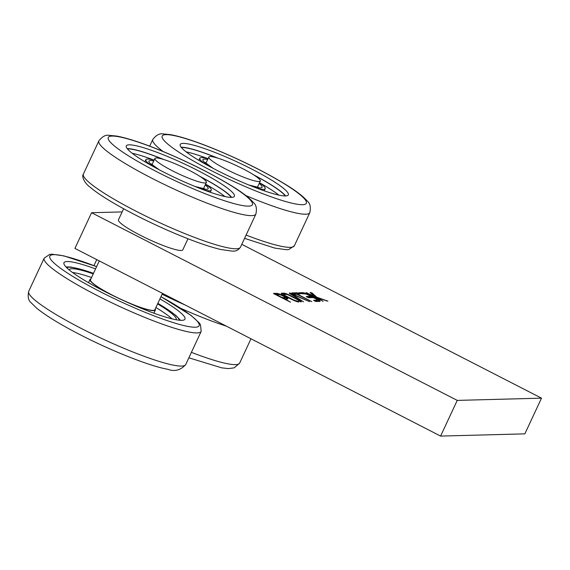 <?xml version="1.0" encoding="UTF-8"?>
<svg xmlns="http://www.w3.org/2000/svg" width="570" height="570" viewBox="0 0 570 570"><rect width="100%" height="100%" fill="white"/><g stroke="black" fill="none" stroke-linecap="round" stroke-linejoin="round"><path stroke-width="0.85" d="M122.144 211.912L91.578 212.724L74.927 248.42L440.596 436.086L524.856 433.856L541.5 398.159L241.773 244.331M440.596 436.086L457.24 400.397L541.5 398.159M91.578 212.724L457.24 400.397M99.287 260.918L90.509 279.756A35.504 4.881 25 0 0 105.657 291.562A35.504 4.881 25 0 0 138.767 306.738A35.504 4.881 25 0 0 154.855 309.759L162.507 293.365M123.619 208.741L118.446 219.842A35.504 4.881 25 0 0 146.191 238.146A35.504 4.881 25 0 0 182.143 250.33A35.504 4.881 25 0 0 182.799 249.845L187.972 238.752M292.838 294.548L309.588 301.665L292.716 294.07A3.976 0.549 25 0 0 289.289 293.073A3.976 0.549 25 0 0 290.458 294.091L303.532 301.836L292.161 294.555L292.838 294.548M297.262 292.795L291.833 292.937L292.282 293.293L294.227 294.163L297.205 294.455L311.79 301.623L298.032 294.434L297.583 294.077L299.685 294.006L298.181 293.137L297.262 292.795L297.02 293.308L292.531 293.422M314.034 300.639L315.98 301.509L319.749 301.409A6.363 0.876 25 0 0 320.055 301.295A6.363 0.876 25 0 0 316.179 298.559L310.037 295.403A6.363 0.876 25 0 0 302.684 292.652L298.872 292.766L300.383 293.636L305.078 293.878A3.577 0.492 -155 0 1 309.211 295.424L310.885 296.379L306.247 296.514L306.696 296.87L308.641 297.747L313.236 297.618L315.353 298.58A3.577 0.492 -155 0 1 317.533 300.119A3.577 0.492 -155 0 1 317.362 300.183L313.586 300.283L314.034 300.639M298.929 301.965L296.158 300.746A3.178 0.435 -155 0 1 292.652 299.442L285.549 295.794A3.178 0.435 -155 0 1 283.746 294.49A3.178 0.435 -155 0 1 283.867 294.441L286.297 294.377A3.178 0.435 -155 0 1 289.795 295.68L296.899 299.328A3.178 0.435 -155 0 1 298.709 300.625A3.178 0.435 -155 0 1 298.587 300.682L301.003 301.908A5.964 0.819 25 0 0 301.231 301.801A5.964 0.819 25 0 0 297.846 299.364L290.501 295.595A5.964 0.819 25 0 0 283.938 293.151L281.452 293.215A5.964 0.819 25 0 0 281.224 293.315A5.964 0.819 25 0 0 284.608 295.752L291.947 299.521A5.964 0.819 25 0 0 298.516 301.972L298.929 301.965M312.203 293.065L310.173 292.467L313.464 295.923L305.955 292.581L323.055 301.323L317.233 297.918L327.928 301.181L316.749 297.184L312.203 293.065L311.968 293.579L310.614 292.944M273.942 293.785L290.558 302.185L285.2 299.022L287.601 298.944A6.363 0.876 25 0 0 287.907 298.83A6.363 0.876 25 0 0 283.276 295.716A6.363 0.876 25 0 0 276.678 293.343L273.493 293.422L273.942 293.785M90.879 278.958A36.067 4.959 25 0 0 89.989 279.514A36.067 4.959 25 0 0 118.688 298.352M122.493 300.134A36.067 4.959 25 0 0 155.375 310.002A36.067 4.959 25 0 0 155.225 308.969M291.569 294.768L291.812 294.248M292.545 294.426L292.716 294.07M291.79 294.291A3.976 0.549 25 0 0 289.681 293.571M298.716 294.049L297.02 293.308M317.533 300.119L317.298 300.632A3.577 0.492 -155 0 1 317.127 300.696L314.284 300.768M310.636 296.856L306.945 297.006M305.214 293.885A6.363 0.876 25 0 0 302.449 293.158L299.606 293.237M313.13 297.626L310.857 296.457M319.635 301.409A6.363 0.876 25 0 0 317.376 299.841M286.332 294.377A5.964 0.819 25 0 0 283.703 293.657L281.423 293.721M283.703 293.657L283.938 293.151M290.337 295.958L290.501 295.595M297.668 299.749L297.846 299.364M300.789 301.915A5.964 0.819 25 0 0 298.602 300.418M283.611 295.21A3.178 0.435 -155 0 1 283.504 295.004L283.746 294.49M285.385 296.151L285.549 295.794M297.718 301.844L295.916 301.259A3.178 0.435 -155 0 1 295.88 301.252M295.916 301.259L296.158 300.746M317.027 298.359L317.233 297.918L315.395 297.12L311.968 293.579M313.407 295.937L313.222 296.4M279.207 294.576A6.363 0.876 25 0 0 276.443 293.849L274.191 293.913M287.48 298.951A6.363 0.876 25 0 0 285.228 297.383M282.72 298.288L284.971 298.231A3.577 0.492 25 0 0 285.142 298.167L285.378 297.654A3.577 0.492 25 0 0 282.777 295.901A3.577 0.492 25 0 0 279.065 294.569L276.671 294.64L281.929 297.44L285.207 297.718A3.577 0.492 25 0 0 285.378 297.654M91.542 277.533A59.073 8.123 25 0 0 73.473 272.617A59.073 8.123 25 0 0 72.568 272.503M171.941 318.844A59.073 8.123 25 0 0 155.895 307.536M93.252 273.871A59.073 8.123 25 0 0 75.176 268.962A59.073 8.123 25 0 0 69.141 269.788A59.073 8.123 25 0 0 69.12 269.838M176.201 319.77A59.073 8.123 25 0 0 176.223 319.72A59.073 8.123 25 0 0 157.598 303.881M95.575 268.89A66.74 9.17 25 0 0 63.975 262.727A66.74 9.17 25 0 0 120.591 299.25A66.74 9.17 25 0 0 184.958 319.136A66.74 9.17 25 0 0 159.921 298.894M218.681 182.193A59.643 8.201 -155 0 1 234.398 196.308A59.643 8.201 -155 0 1 176.878 178.531A59.643 8.201 -155 0 1 126.291 145.899A59.643 8.201 -155 0 1 161.253 153.957A59.643 8.201 -155 0 1 218.681 182.193M272.61 180.768A59.643 8.201 -155 0 1 288.32 194.876A59.643 8.201 -155 0 1 230.807 177.099A59.643 8.201 -155 0 1 180.213 144.466A59.643 8.201 -155 0 1 215.182 152.525A59.643 8.201 -155 0 1 272.61 180.768M199.657 176.223A59.643 8.201 -155 0 1 216.899 186.019A59.643 8.201 -155 0 1 231.684 197.37M127.217 148.656A59.643 8.201 -155 0 1 164.003 159.6M253.586 174.798A59.643 8.201 -155 0 1 270.828 184.587A59.643 8.201 -155 0 1 285.613 195.945M181.146 147.231A59.643 8.201 -155 0 1 217.932 158.168M127.431 148.927A59.073 8.123 -155 0 1 163.098 159.322M200.448 176.736A59.073 8.123 -155 0 1 231.349 197.377M181.353 147.495A59.073 8.123 -155 0 1 217.028 157.89M254.377 175.311A59.073 8.123 -155 0 1 285.271 195.952M132.169 153.28A59.073 8.123 -155 0 1 154.121 160.127M203.633 189.867A36.067 4.959 -155 0 0 211.249 190.173A36.067 4.959 -155 0 0 205.592 184.16A59.073 8.123 -155 0 1 224.965 196.55M186.091 151.848A59.073 8.123 -155 0 1 208.05 158.702A36.067 4.959 -155 0 0 199.799 158.253L198.823 160.348M257.562 188.435A36.067 4.959 -155 0 0 265.178 188.741A36.067 4.959 -155 0 0 259.514 182.728A59.073 8.123 -155 0 1 278.887 195.118M151 165.321A36.067 4.959 -155 0 1 145.87 159.686A36.067 4.959 -155 0 1 154.114 160.156M204.922 163.889A36.067 4.959 -155 0 1 199.799 158.253M205.015 182.977A28.4 3.905 25 0 0 206.383 182.471A28.4 3.905 25 0 0 182.293 166.924A28.4 3.905 25 0 0 154.898 158.46A28.4 3.905 25 0 0 175.56 172.361A28.4 3.905 25 0 0 205.015 182.977M258.944 181.545A28.4 3.905 25 0 0 260.305 181.039A28.4 3.905 25 0 0 236.215 165.5A28.4 3.905 25 0 0 208.827 157.035A28.4 3.905 25 0 0 229.482 170.936A28.4 3.905 25 0 0 258.944 181.545M291.954 295.004L292.161 294.555M297.939 293.65L298.181 293.137M299.029 294.035L299.2 293.664M297.369 294.54L297.561 294.127M297.868 294.79L298.032 294.434M317.127 300.696L317.362 300.183M310.614 296.906L310.849 296.393M302.449 293.158L302.684 292.652M309.866 295.766L310.037 295.403M316.008 298.929L316.179 298.559M298.324 301.958L298.488 301.601M296.307 301.245L296.543 300.732M297.227 301.587L297.462 301.081M310.593 292.93L310.828 292.439M315.395 297.12L315.63 296.614M316.507 297.697L316.749 297.184M326.574 301.003L326.788 300.554M317.547 298.623L317.718 298.267M307.095 293.258L307.266 292.902M312.339 295.951L312.51 295.588M276.443 293.849L276.678 293.343M285.021 299.471L285.214 299.058M285.52 299.727L285.684 299.364M276.493 295.089L276.685 294.683M276.984 295.346L277.155 294.989M284.971 298.231L285.207 297.718M282.635 298.245L282.848 297.782M281.765 297.796L281.929 297.44M93.494 273.351A62.479 8.586 25 0 0 72.44 267.472A62.479 8.586 25 0 0 66.719 267.693M179.386 320.226A62.479 8.586 25 0 0 157.847 303.354M162.094 294.241A82.365 11.322 25 0 0 185.3 305.064M191.399 352.353A86.626 11.906 25 0 0 239.657 363.083L250.992 338.78M180.918 308.384A86.626 11.906 25 0 0 226.44 326.175M96.608 266.674A82.365 11.322 25 0 0 63.078 270.087A82.365 11.322 25 0 0 179.899 324.558A82.365 11.322 25 0 0 160.961 296.678M28.721 291.291C27.559 296.714 28.35 300.525 31.101 302.727L36.523 308.042C44.724 314.768 57.313 322.641 74.3 331.669C106.854 349.018 148.677 366.04 167.837 369.289C174.741 371.832 180.704 370.236 185.734 364.508A86.626 11.906 25 0 1 102.194 338.694A86.626 11.906 25 0 1 28.721 291.291L44.175 258.146A86.626 11.906 25 0 0 117.648 305.548A86.626 11.906 25 0 0 201.189 331.362L200.469 324.686L199.13 322.784L191.028 315.395L160.975 296.635M240.426 247.23A86.626 11.906 -155 0 1 156.885 221.409A86.626 11.906 -155 0 1 83.405 174.014C81.303 176.686 84.759 183.269 89.825 186.96C96.009 192.247 105.507 198.524 118.318 205.791C136.565 216.059 156.273 225.635 177.434 234.505C195.026 241.801 209.454 246.803 220.718 249.496L232.517 251.163C233.173 250.793 236.671 252.303 240.426 247.23L255.88 214.085A86.626 11.906 -155 0 1 172.34 188.264A86.626 11.906 -155 0 1 98.867 140.868L83.405 174.014M245.884 195.574A86.626 11.906 -155 0 0 309.802 212.653L294.348 245.798A86.626 11.906 -155 0 1 246.09 235.075M163.006 151.442A86.626 11.906 -155 0 1 152.788 139.436L149.668 146.134M231.463 185.891A79.522 10.93 -155 0 1 198.966 191.214A79.522 10.93 -155 0 1 110.601 136.202A79.522 10.93 -155 0 1 231.463 185.891M285.392 184.466A79.522 10.93 -155 0 1 252.888 189.782A79.522 10.93 -155 0 1 164.53 134.769A79.522 10.93 -155 0 1 285.392 184.466M205.236 184.922A32.661 4.489 -155 0 1 199.279 187.901A32.661 4.489 -155 0 1 195.916 186.846M158.275 169.29A32.661 4.489 -155 0 1 153.758 160.918M259.165 183.49A32.661 4.489 -155 0 1 253.201 186.476A32.661 4.489 -155 0 1 249.845 185.414M212.197 167.858A32.661 4.489 -155 0 1 207.68 159.486M297.547 294.091L297.348 294.526M310.885 296.379L310.65 296.892M298.709 300.625L298.538 300.996M313.464 295.923L313.236 296.407M285.2 299.022L285 299.457M153.893 313.172L155.375 310.002M88.514 282.684L89.989 279.514M276.464 295.082L276.671 294.64M65.928 266.881L71.236 267.073L93.516 273.294M157.869 303.304L175.617 315.21L180.519 320.319M188.855 357.81L221.759 367.857L228.435 368.605L234.22 367.835L239.657 363.083M93.957 265.599L96.75 259.614M44.175 258.146L49.754 254.405L52.077 254.213L63.876 255.88L96.629 266.625M185.734 364.508L201.189 331.362M294.348 245.798L288.769 249.546L286.446 249.738L274.647 248.064L244.566 238.353M255.88 214.085C257.041 208.67 256.243 204.858 253.5 202.649C249.503 197.961 242.421 192.489 232.246 186.24C211.164 173.358 186.775 161.225 159.094 149.832C141.26 142.621 127.131 138.04 116.708 136.08L109.148 135.339C105.699 134.655 102.265 136.494 98.867 140.868M309.802 212.653C310.964 207.238 310.173 203.426 307.422 201.224C303.432 196.529 296.343 191.064 286.168 184.808C265.086 171.926 240.704 159.792 213.016 148.407C195.182 141.196 181.061 136.608 170.637 134.655L163.077 133.914C159.621 133.223 156.194 135.069 152.788 139.436M145.87 159.686L144.894 161.773M211.249 190.173L210.273 192.261M265.178 188.741L264.202 190.836M194.904 186.433L204.765 188.877M151.029 163.825L159.244 169.803M248.834 185.001L258.687 187.445M204.958 162.393L213.166 168.371M203.44 188.77L206.383 182.471M151.962 164.766L154.898 158.46M257.369 187.338L260.305 181.039M205.891 163.334L208.827 157.035"/></g></svg>
